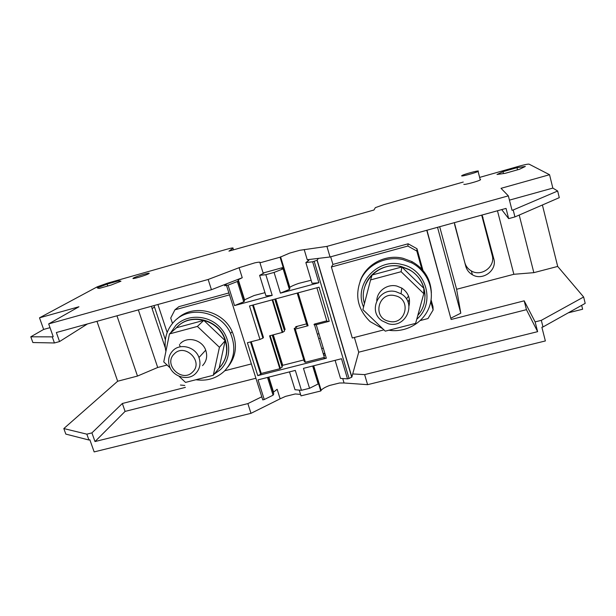 <?xml version="1.0" encoding="UTF-8"?>
<svg xmlns="http://www.w3.org/2000/svg" width="616" height="616" viewBox="0 0 616 616"><rect width="100%" height="100%" fill="white"/><g stroke="black" fill="none" stroke-linecap="round" stroke-linejoin="round"><path stroke-width="0.92" d="M250.566 341.903L260.76 374.228L257.781 375.637L326.334 358.227L324.062 358.142L324.355 357.411L314.591 324.986M316.901 287.772L326.927 321.344L329.237 321.298L316.247 324.694L313.991 324.732L314.322 324.101L326.773 320.836M306.529 323.877L295.703 326.719L296.989 326.703L296.689 327.212L294.202 328.505L295.28 329.09L308.069 325.741L306.922 325.171L297.205 293.085M295.28 329.09L305.405 362.231L324.355 357.411M305.405 362.231L304.281 361.484L294.202 328.505M273.296 334.858L282.744 365.311L303.811 359.944M282.744 365.311L281.982 365.673M272.48 335.073L282.336 366.813L279.826 368.738L261.238 373.458L260.76 374.228M329.237 321.298L319.065 287.187L249.488 305.975L259.975 339.439L247.378 342.735L257.781 375.637M295.703 326.719L295.95 327.535M284.453 329.806L285.146 329.491L275.737 298.883M272.233 335.135L282.166 367.113M252.668 305.113L262.978 338.099L263.455 337.437L253.307 304.943M251.236 341.726L261.238 373.458M272.726 299.699L282.775 332.293L269.592 335.828L279.826 368.738M312.635 261.785L305.852 262.578L308.855 260.352L307.23 259.736L318.464 258.381L317.04 260.283L312.635 261.785L318.872 282.736L280.426 293.154L289.389 289.443L289.836 288.773M264.972 292.662L254.1 295.526L244.575 299.792L238.269 279.718L242.242 277.731L226.981 283.668L224.624 285.724L228.066 285.131L234.542 305.59L272.203 295.38L265.835 274.705L274.082 272.426L280.426 293.154M314.206 261.353L349.056 378.478L347.501 378.863L341.503 358.728L303.457 368.353L309.563 388.288L301.44 390.298L295.31 370.409L258.027 379.849L264.256 399.53L262.762 399.9L226.549 285.547M262.978 338.099L259.975 339.439M282.775 332.293L284.584 331.031L274.775 299.145M274.998 299.083L284.584 331.031M305.852 262.578L312.05 283.298L318.872 282.736M311.134 280.241L298.775 283.368C294.394 284.869 291.422 286.194 289.859 287.349L289.497 287.664M274.082 272.426L283.129 268.853L289.389 289.443M265.835 274.705L259.613 275.352L264.095 272.988L263.109 273.004L283.198 267.452L281.558 268.137L282.097 268.591L283.614 268.314L289.859 288.835M283.129 268.853L283.614 268.314M259.613 275.352L265.943 295.803L272.203 295.38M243.744 301.832L244.552 300.978L238.2 280.734L237.352 281.504L243.744 301.832L234.542 305.59M228.066 285.131L237.352 281.504M238.269 279.718L238.2 280.734M261.777 396.789L247.871 403.603L250.989 413.336L280.134 398.806L277.146 389.266L273.25 392.377M264.256 399.53L273.073 395.187L273.743 393.94L268.484 377.2M267.506 377.446L273.073 395.187M301.44 390.298L295.002 389.736L289.481 371.887M309.563 388.288L318.149 383.976L318.51 383.06L313.282 365.865M312.682 366.02L318.149 383.976M325.379 355.039L323.777 355.486M347.501 378.863L340.517 378.409L335.112 360.345M426.765 230.284L451.135 319.488L524.185 300.831L526.457 309.671L358.72 352.19L351.859 377.046L349.056 378.478M283.445 268.26L280.088 257.211L289.643 253.114L299.73 250.296L326.927 246.392L330.037 256.98L318.464 258.381M304.181 249.526L307.23 259.736M383.945 329.868L352.29 337.999L331.385 266.982L332.925 264.418L330.684 256.803M358.72 352.19L354.392 337.46M280.088 257.211L259.967 262.824L263.263 273.504M259.967 262.824C260.745 261.946 258.982 261.962 254.678 262.886L239.1 267.698L242.242 277.731M226.981 283.668L211.434 289.72L208.154 279.479L239.1 267.698M300.562 394.394L295.257 393.971L285.539 396.381L280.134 398.806M318.426 383.275L320.767 390.983L301.008 395.865L299.237 390.105M320.767 390.983L321.159 390.313C322.538 388.681 325.348 387.064 329.606 385.462L339.516 383.006L344.059 382.983L342.735 378.555M526.457 309.671L537.629 331.662L364.634 374.613L367.59 384.669L344.059 382.983M364.634 374.613L352.722 373.935M501.701 209.594L508.662 218.634L506.044 208.4L330.037 256.98M508.662 218.634L514.945 216.909L559.289 197.659L557.657 191.014L513.182 209.987L514.945 216.909M326.927 246.392L508.346 195.857L512.035 210.302L513.182 209.987M480.01 177.293L519.319 166.12C524.67 164.641 527.927 163.987 529.075 164.149L549.549 174.713L501.024 188.327L508.346 195.857M463.247 182.051L383.776 204.643L375.337 207.654L373.974 210.002L228.936 251.143L232.987 248.248L233.487 249.85M208.154 279.479L48.679 323.9L78.956 306.76L39.509 317.825L97.328 286.779L107.492 283.16L227.019 249.187C231.585 247.94 233.572 247.624 232.987 248.248M107.107 284.091L118.834 280.765L120.975 281.189L111.111 285.046L99.114 288.45L97.259 287.918L107.107 284.091L107.761 286.001M148.726 273.697C146.069 275.39 130.777 279.826 133.202 278.209L133.487 278.024C136.336 276.284 151.344 271.941 148.957 273.55L148.726 273.697M505.143 173.335L519.504 169.261L525.34 166.443L516.986 167.683L503.01 171.656L497.012 174.482L505.143 173.335M480.18 179.464L480.603 179.556L480.288 179.903C478.178 181.335 463.756 185.193 463.84 184.307L463.833 184.276M332.925 264.418L408.138 243.79L407.846 246.046L416.824 251.051L422.383 271.171M423.554 272.557L416.97 248.718L408.138 243.79M431.085 299.823L432.986 306.714L433.117 309.994L427.989 318.549L420.358 320.512M211.434 289.72L56.356 332.525L59.559 341.557L54.424 342.966L32.864 342.535L30.8 336.798L43.651 329.429L50.012 327.666M48.679 323.9L53.199 336.621L52.26 336.875L54.424 342.966M167.167 332.471L157.889 304.504M255.91 378.247L125.087 411.411L122.345 403.488L185.385 387.379M172.48 323.385L170.717 318.033L174.929 309.81L178.894 306.66L228.898 292.947M125.087 411.411L94.995 441.557L91.923 432.886L86.848 434.157L88.927 440.009L65.82 434.095L63.825 428.567L117.656 381.235L137.491 376.06L157.704 367.483L167.067 365.026M247.871 403.603L94.995 441.557M581.673 305.336L582.628 309.232L568.291 312.82M367.59 384.669L545.368 340.948L541.872 327.242L542.996 326.957L541.31 320.343L583.637 297.004L585.2 303.365L542.996 326.957M250.989 413.336L94.156 451.905L89.851 439.778L88.927 440.009M537.629 331.662L535.119 321.891L541.31 320.343M509.44 200.131L552.837 188.088L557.657 191.014M549.549 174.713L552.837 188.088M542.396 204.989L557.688 266.435L583.637 297.004M39.509 317.825L43.651 329.429M96.966 321.321L117.656 381.235M454.6 224.447L464.818 262.67C465.85 266.281 468.021 269.038 471.325 270.932C481.381 277.131 495.68 266.566 492.207 255.355L481.689 215.123M118.834 280.765L119.211 281.882M516.986 167.683L517.517 169.824M503.01 171.656L503.495 173.566M478.393 171.071C478.239 170.347 464.017 174.228 461.938 175.552L461.623 175.868C461.507 176.669 475.945 172.757 478.078 171.402L478.393 171.071M451.135 319.488L426.957 230.23M557.688 266.435L533.841 272.657L513.86 274.289L456.61 289.274L460.791 313.182L450.966 318.125M524.185 300.831L535.119 321.891M87.464 323.939L59.559 341.557M52.26 336.875L30.8 336.798M122.345 403.488L91.923 432.886M86.848 434.157L63.825 428.567M180.442 385.038L184.754 385.462M437.529 227.312L460.791 313.182M439.693 226.711L456.61 289.274M497.466 210.764L513.86 274.289M454.362 222.661L465.765 266.312C466.82 270.008 469.038 272.826 472.426 274.775C482.721 281.119 497.374 270.316 493.816 258.851L482.089 215.007M519.211 215.061L533.841 272.657M116.955 315.8L137.491 376.06M154.477 306.976L152.121 308.685L165.311 347.94M152.121 308.685L151.551 306.252M138.346 309.894L157.704 367.483M165.358 339.701L154.008 305.575M174.22 353.961C184.723 342.558 204.042 361.63 192.569 372.033C182.059 383.26 162.909 364.449 174.22 353.961M172.773 350.766C180.034 342.858 195.38 346.793 198.976 357.519C200.993 363.64 199.915 368.93 195.749 373.404C187.903 381.805 171.471 376.422 169.077 364.703C167.914 359.297 169.146 354.654 172.773 350.766M202.549 365.627C206.599 361.276 207.654 356.125 205.706 350.181C202.233 339.755 187.333 335.951 180.265 343.643M169.469 333.934L176.6 327.704L203.788 320.374L225.202 340.663L219.18 367.937L213.29 375.283L219.435 347.285L197.397 326.426L169.469 333.934L163.756 361.908L170.316 368.083M213.29 375.283L185.531 382.405L178.979 376.23M225.202 340.663L219.435 347.285M203.788 320.374L197.397 326.426M218.464 368.822L218.811 368.483C226.919 359.759 228.729 349.526 224.247 337.768C216.832 319.08 189.79 313.09 176.961 327.142L175.752 328.444M221.052 365.996C227.45 357.48 228.59 347.986 224.47 337.514C217.302 319.55 191.769 313.067 178.501 325.702M214.083 374.282L220.482 369.615C231.855 358.728 231.424 338.492 219.288 326.611C207.322 314.568 186.794 314.106 175.783 325.471L170.47 333.056M168.553 338.43L168.076 340.748M206.198 377.1L209.186 376.338M165.897 351.428L165.496 349.326C164.033 338.546 166.921 329.291 174.151 321.552C189.304 304.912 221.229 311.527 230.561 333.456C236.39 347.84 234.319 360.406 224.355 371.155C216.447 378.447 206.968 381.304 195.911 379.741M228.097 366.766C236.205 356.279 237.56 344.56 232.178 331.608C223.161 310.487 192.831 303.465 177.369 318.711M174.929 309.81L229.506 294.872M179.456 344.521L180.219 346.816M251.374 363.933L224.732 370.778M388.265 323.723L381.851 320.72C367.459 311.003 378.955 286.94 395.973 291.715L401.062 293.801C417.309 302.772 405.921 328.852 388.265 323.723M388.904 321.275C371.933 317.956 378.209 291.183 395.064 295.719C412.22 299.13 405.598 325.933 388.904 321.275M376.776 300.67C377.015 291.122 387.31 283.583 396.889 286.078L401.825 288.096C408.269 292.585 410.649 298.567 408.978 306.044M415.615 323.369L385.277 331.154L362.886 309.625L370.562 279.918L401.116 271.71L423.785 293.639L415.615 323.369M370.562 279.918L372.156 274.99L401.832 266.99L423.831 288.28L423.785 293.639M401.832 266.99L401.116 271.71M364.449 303.557C357.811 282.913 379.34 260.838 401.155 266.682L409.224 269.762C425.864 278.332 430.153 301.971 417.81 315.377M365.019 286.101C369.546 271.856 386.124 262.747 401.185 266.497L409.24 269.577C419.411 275.668 424.678 284.484 425.032 296.05M416.755 319.227C435.828 303.434 426.695 269.215 401.678 264.457C376.946 257.765 353.499 284.561 363.555 307.014M367.252 313.821L376.022 322.253M401.185 327.065L404.442 326.234M382.79 328.759L370.154 321.637C357.365 309.101 354.454 294.656 361.423 278.301C368.768 263.918 386.494 255.771 402.779 259.567L411.827 262.916C427.504 271.048 435.212 290.344 429.46 306.475C423.831 322.661 405.983 332.956 388.873 330.23M360.121 281.127C365.719 264.457 385.239 253.877 402.98 258.273L411.942 261.592C424.247 268.645 430.73 279.079 431.385 292.9M408.023 302.133L409.386 299.222M408.562 296.157L406.391 298.937M430.784 301.578L433.117 309.994M331.385 266.982L407.846 246.046M416.97 248.718L416.824 251.051M318.957 333.703L317.34 334.118M321.691 348.564L323.3 348.148M318.695 338.608L320.305 338.192M324.855 353.307L323.238 353.692M324.971 353.684L323.346 354.046M280.973 260.129L281.543 259.975M282.059 263.687L282.652 263.64M308.069 325.741L298.113 292.846M326.334 358.227L316.247 324.694M297.69 292.954L307.63 325.779M294.848 329.129L304.966 362.254M270.155 335.681L280.365 368.507M282.236 332.509L272.164 299.853M317.171 260.168L351.859 377.046M165.142 346.007L164.695 346.408M492.207 255.355L493.816 258.851M481.712 215.115L483.021 217.54M464.818 262.67L465.765 266.312M250.496 341.918L260.707 374.297M252.583 305.136L262.916 338.176M317.04 260.283L351.759 377.231M281.635 268.06L281.774 268.499M280.58 256.826L289.859 287.349M273.512 391.976L268.846 377.108M313.698 365.758L321.159 390.313M480.288 179.903L478.078 171.402M471.325 270.932L472.426 274.775M205.706 350.181L198.976 357.519M232.178 331.608L230.561 333.456M401.062 293.801L401.825 288.096M411.827 262.916L411.942 261.592"/></g></svg>
